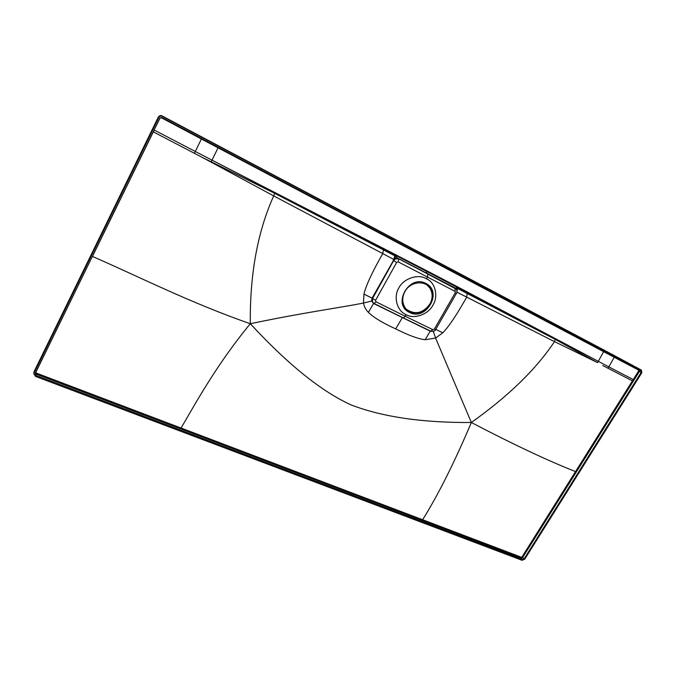 <?xml version="1.0" encoding="UTF-8"?>
<svg xmlns="http://www.w3.org/2000/svg" width="676" height="676" viewBox="0 0 676 676"><rect width="100%" height="100%" fill="white"/><g stroke="black" fill="none" stroke-linecap="round" stroke-linejoin="round"><path stroke-width="1.01" d="M641.803 372.78L524.72 559.196L522.092 560.303L35.524 376.414L33.825 373.803L34.028 373.135L158.725 117.658C159.646 116.179 160.939 115.782 162.586 116.466L641.448 370.118L641.803 372.78M522.548 559.576L35.997 375.433L35.152 373.558L159.849 118.249L162.054 117.565L641.152 371.065L641.152 372.434L524.052 558.942L522.548 559.576L521.247 557.987L522.742 557.362L524.052 558.942M33.842 372.932L158.302 117.134C159.637 115.511 160.913 115.114 162.147 115.942L604.716 350.447M641.448 370.118L604.826 350.506M372.51 302.096L372.569 298.471L393.643 260.606C395.299 258.502 397.006 257.902 398.755 258.824L455.421 288.137L456.638 288.069L457.001 290.925M426.919 273.315L455.421 288.137M218.306 147.326L212.036 160.153L426.404 271.287L426.936 273.29L397.522 258.021L395.764 256.381L372.096 298.141L363.941 294.102L363.494 303.034C337.949 308.129 306.465 311.999 250.306 323.719C249.824 274.11 257.624 231.505 273.695 195.905L202.792 157.669L211.225 161.784L212.036 160.153L426.548 270.645L456.401 286.218L456.638 288.069L457.475 288.424L457.01 291.525M372.493 302.071L374.132 303.499L403.361 317.931L405.279 316.309L432.919 329.702L434.338 329.17L455.261 292.742L456.494 293.257C457.204 292.514 457.145 291.162 456.325 289.193L427.832 274.067L427.435 277.168L426.488 278.842C435.26 282.171 438.648 296.443 432.953 305.13C428.381 314.382 413.974 319.571 406.2 314.67L405.279 316.309L375.949 301.792L375.552 300.33L396.677 262.432L393.559 260.53C394.919 258.511 396.635 257.928 398.705 258.781L394.911 258.993L398.046 258.3L397.522 258.021L394.057 259.288M406.2 314.67C397.192 311.382 393.094 296.882 398.857 287.951C403.437 278.419 418.545 273.476 426.488 278.842M457.475 288.424L555.224 339.386L554.481 341.625C536.271 369.071 508.555 396.026 471.349 422.5C454.323 462.663 438.082 495.069 422.618 519.734L521.289 557.193L522.041 556.88L575.529 471.586C548.228 460.871 513.498 444.512 471.349 422.5C422.787 422.83 382.802 417.016 351.385 405.051C321.683 391.632 287.984 364.525 250.306 323.719C190.978 303.144 138.462 276.442 92.451 256.457L154.213 130.046L195.305 151.492L201.38 138.994L603.634 351.681L598.285 361.339L456.401 286.218M555.224 339.386L597.601 362.64L598.285 361.339L426.404 271.287M395.646 254.531L395.764 256.381L394.801 255.79L393.787 259.432L273.695 195.905L274.752 193.37L211.225 161.784M394.911 258.993L394.48 259.187M394.801 255.79L274.752 193.37M383.723 248.354L382.751 253.618C372.324 271.862 366.054 285.356 363.941 294.102M393.162 260.294L393.559 260.53L372.476 298.378L372.003 300.981L373.084 302.831M374.132 303.499L373.135 302.873M375.552 300.33L372.096 298.141L371.606 300.964L373.49 303.456L430.232 331.164L425.153 339.741C418.207 338.913 408.405 335.304 395.73 328.899L402.406 317.458M431.694 331.468L430.401 330.986M435.733 329.373L442.788 332.803L435.581 338.059L471.349 422.5M456.925 292.159L466.702 297.127C456.917 314.594 448.948 326.483 442.788 332.803M467.353 291.973L466.702 297.127L554.481 341.625L597.601 362.64M598.285 361.339L608.814 366.874L614.239 357.274L603.634 351.681L603.955 351.343M522.041 556.88L522.742 557.362L576.273 472.059L575.529 471.586L632.423 380.875L602.755 365.53M576.273 472.059L639.462 371.31L639.623 370.211M521.289 557.193L521.247 557.987L36.022 374.039L35.997 375.433M154.111 129.995L160.068 118.013L161.167 117.666L201.38 138.994L201.659 138.521M212.036 160.153L195.305 151.492L194.401 153.3L202.792 157.669M422.525 520.571L422.618 519.734L36.352 373.101L35.921 372.172L92.358 256.424M180.847 428.947L181.075 428.043C197.764 399.364 217.621 363.46 250.306 323.719M433.316 331.384L435.581 338.059L425.153 339.741M372.003 300.981L363.494 303.034C364.068 306.473 365.699 309.591 368.386 312.38C373.541 317.45 382.658 322.959 395.73 328.899M373.676 303.279L368.386 312.38M633.201 381.332L632.423 380.875L633.243 379.557L608.814 366.874L607.969 368.234M634.02 380.022L633.243 379.557L638.693 370.862L638.592 370.102L614.239 357.274L614.552 356.945M409.529 312.422C391.86 304.724 409.09 273.983 425.914 283.514C443.245 291.643 426.125 321.522 409.529 312.422M404.916 291.584C410.155 281.512 425.027 279.754 430.266 288.458C433.24 293.418 433.24 298.716 430.282 304.361C424.917 314.585 409.597 316.123 404.603 306.794C402.026 302.003 402.135 296.933 404.916 291.584M427.485 285.449L429.894 288.153C432.86 293.114 432.868 298.412 429.911 304.039C423.1 313.191 415.394 315.033 406.791 309.566M162.147 115.942L162.586 116.466M158.302 117.134L158.725 117.658M90.626 255.832L34.079 371.648L34.028 373.135M152.421 129.184L158.285 117.109L160.651 115.596M152.413 129.158L90.677 255.722M455.261 292.742L454.948 287.892M396.677 262.432L398.223 261.899L398.755 258.824L427.832 274.067M398.223 261.899L454.948 291.297M375.949 301.792L374.149 303.499M432.919 329.702L430.62 331.105M434.338 329.17L435.614 329.592L456.494 293.257M638.693 370.862L641.152 372.434M36.352 373.101L36.022 374.039L35.228 373.389M153.215 131.812L194.401 153.3M33.825 373.803L34.079 371.648M403.386 317.931L430.95 331.248C433.696 331.544 435.251 330.986 435.614 329.592M396.449 258.173L395.316 258.654L396.449 258.173"/></g></svg>

